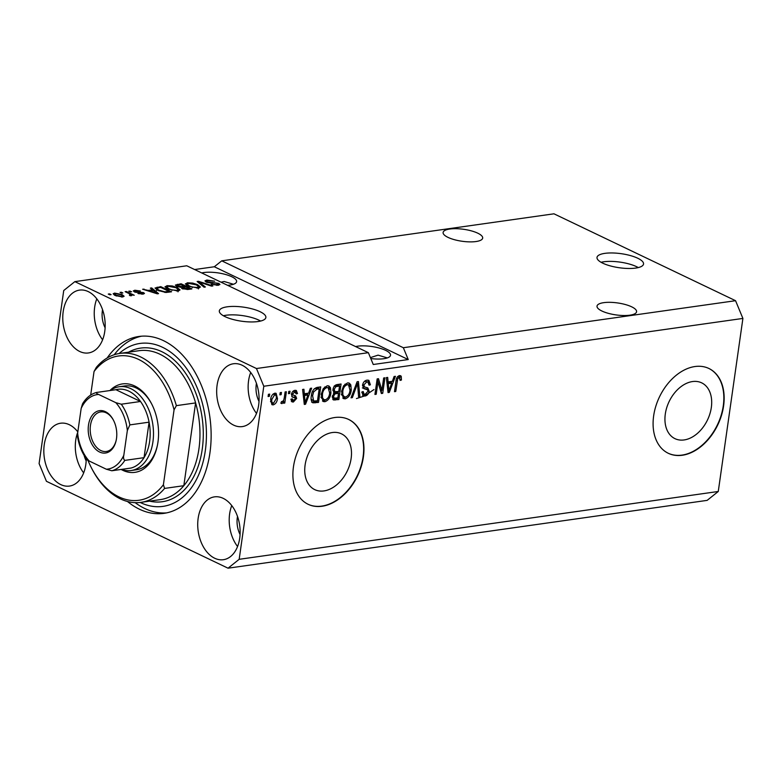 <?xml version="1.0" encoding="UTF-8"?>
<svg xmlns="http://www.w3.org/2000/svg" width="782" height="782" viewBox="0 0 782 782"><rect width="100%" height="100%" fill="white"/><g stroke="black" fill="none" stroke-linecap="round" stroke-linejoin="round"><path stroke-width="1.17" d="M635.668 268.079A23.509 7.097 8.1 0 0 643.547 264.033A23.509 7.097 8.1 0 0 630.331 255.558A23.509 7.097 8.1 0 0 604.887 253.358A23.509 7.097 8.1 0 0 597.008 257.405A23.509 7.097 8.1 0 0 610.234 265.88A23.509 7.097 8.1 0 0 635.668 268.079M638.298 267.581A23.509 7.097 8.1 0 0 603.684 261.784A23.509 7.097 8.1 0 0 601.055 262.283M257.982 321.549A23.509 7.097 8.1 0 0 265.87 317.492A23.509 7.097 8.1 0 0 252.645 309.017A23.509 7.097 8.1 0 0 227.2 306.818A23.509 7.097 8.1 0 0 219.322 310.874A23.509 7.097 8.1 0 0 232.547 319.349A23.509 7.097 8.1 0 0 257.982 321.549M260.611 321.05A23.509 7.097 8.1 0 0 226.008 315.254A23.509 7.097 8.1 0 0 223.378 315.752M711.327 407.49A30.938 21.28 115.6 0 0 701.669 382.848A30.938 21.28 115.6 0 0 665.306 414.01A30.938 21.28 115.6 0 0 674.964 438.653A30.938 21.28 115.6 0 0 711.327 407.49M351.128 458.477A30.938 21.28 115.6 0 0 341.47 433.834A30.938 21.28 115.6 0 0 305.107 464.997A30.938 21.28 115.6 0 0 314.765 489.64A30.938 21.28 115.6 0 0 351.128 458.477M363.395 456.932A47.018 32.345 115.6 0 0 348.713 419.475A47.018 32.345 115.6 0 0 293.455 466.834A47.018 32.345 115.6 0 0 308.128 504.292A47.018 32.345 115.6 0 0 363.395 456.932M307.971 504.224A47.018 32.345 115.6 0 0 363.083 456.786A47.018 32.345 115.6 0 0 348.557 419.406M723.594 405.946A47.018 32.345 115.6 0 0 708.912 368.488A47.018 32.345 115.6 0 0 653.654 415.848A47.018 32.345 115.6 0 0 668.327 453.306A47.018 32.345 115.6 0 0 723.594 405.946M668.18 453.228A47.018 32.345 115.6 0 0 723.282 405.799A47.018 32.345 115.6 0 0 708.756 368.41M629.881 315.185A19.98 6.031 8.1 0 0 636.577 311.744A19.98 6.031 8.1 0 0 625.336 304.53A19.98 6.031 8.1 0 0 603.714 302.663A19.98 6.031 8.1 0 0 597.018 306.114A19.98 6.031 8.1 0 0 608.259 313.318A19.98 6.031 8.1 0 0 629.881 315.185M475.974 241.54A19.98 6.031 8.1 0 0 482.68 238.099A19.98 6.031 8.1 0 0 471.438 230.895A19.98 6.031 8.1 0 0 449.816 229.028A19.98 6.031 8.1 0 0 443.111 232.469A19.98 6.031 8.1 0 0 454.352 239.673A19.98 6.031 8.1 0 0 475.974 241.54M370.795 358.547A19.98 6.031 8.1 0 0 383.815 358.713A19.98 6.031 8.1 0 0 390.521 355.272A19.98 6.031 8.1 0 0 379.28 348.058A19.98 6.031 8.1 0 0 357.657 346.191A19.98 6.031 8.1 0 0 355.605 346.573M387.354 357.912L378.077 355.145L370.414 357.618M227.572 285.313A19.98 6.031 8.1 0 0 229.918 285.068A19.98 6.031 8.1 0 0 236.614 281.628A19.98 6.031 8.1 0 0 225.382 274.423A19.98 6.031 8.1 0 0 203.76 272.556A19.98 6.031 8.1 0 0 201.697 272.938M233.456 284.267L224.17 281.51L221.062 282.194M258.647 405.115A31.73 20.948 -98.1 0 0 233.427 363.757A31.73 20.948 -98.1 0 0 217.093 385.233A31.73 20.948 -98.1 0 0 242.322 426.591A31.73 20.948 -98.1 0 0 258.647 405.115M250.709 372.486A31.73 20.948 -98.1 0 0 248.568 380.775A31.73 20.948 -98.1 0 0 256.506 413.414M104.749 331.48A31.73 20.948 -98.1 0 0 79.52 290.112A31.73 20.948 -98.1 0 0 63.195 311.588A31.73 20.948 -98.1 0 0 88.425 352.956A31.73 20.948 -98.1 0 0 104.749 331.48M96.812 298.841A31.73 20.948 -98.1 0 0 94.671 307.14A31.73 20.948 -98.1 0 0 102.608 339.769M77.829 431.899A31.73 20.948 -98.1 0 0 60.576 423.228A31.73 20.948 -98.1 0 0 44.251 444.704A31.73 20.948 -98.1 0 0 69.471 486.072A31.73 20.948 -98.1 0 0 85.805 464.586A31.73 20.948 -98.1 0 0 86.235 458.672M77.789 432.163A31.73 20.948 -98.1 0 0 75.727 440.256A31.73 20.948 -98.1 0 0 83.664 472.885M239.703 538.231A31.73 20.948 -98.1 0 0 214.483 496.863A31.73 20.948 -98.1 0 0 198.149 518.349A31.73 20.948 -98.1 0 0 223.378 559.707A31.73 20.948 -98.1 0 0 239.703 538.231M231.765 505.602A31.73 20.948 -98.1 0 0 229.625 513.891A31.73 20.948 -98.1 0 0 237.562 546.52M127.505 501.516A89.324 58.953 -98.1 0 0 163.966 513.354A89.324 58.953 -98.1 0 0 209.928 452.895A89.324 58.953 -98.1 0 0 138.932 336.465A89.324 58.953 -98.1 0 0 107.183 357.961M237.513 516.433A19.98 13.186 -98.1 0 0 237.317 517.576A19.98 13.186 -98.1 0 0 240.064 534.517M102.55 309.682A19.98 13.186 -98.1 0 0 102.364 310.816A19.98 13.186 -98.1 0 0 105.111 327.766M256.457 383.317A19.98 13.186 -98.1 0 0 256.261 384.461A19.98 13.186 -98.1 0 0 259.018 401.401M373.992 389.544L364.617 395.858M364.177 396.073L356.455 398.566M84.114 455.378A19.98 13.186 -98.1 0 0 86.167 460.881M718.267 491.477L239.175 559.306L263.798 386.249L256.457 368.527L368.371 352.682L186.761 265.782L74.857 281.628L63.733 290.523L39.1 463.57L46.441 481.301L228.041 568.191L707.143 500.372L718.267 491.477L742.9 318.43L735.559 300.699L403.336 347.726L221.736 260.836L214.317 266.76L194.63 269.546M735.559 300.699L553.959 213.809L221.736 260.836M256.457 368.527L74.857 281.628M206.174 282.077L204.952 280.875L206.898 280.024L214.63 281.188L208.041 280.64C206.565 280.846 206.35 281.256 207.416 281.882L218.774 283.367L219.947 284.472L218.168 285.283L211.189 284.277L216.868 284.687L217.474 283.534L215.979 283.064L210.641 283.035L206.174 282.077M206.565 282.243L206.712 281.207L207.328 282.517M217.963 285.313L217.474 283.534M204.043 287.199L197.132 281.491L198.442 281.305L212.88 285.948L211.57 286.134L199.117 281.999L205.373 287.004L204.043 287.199M185.432 284.081L187.387 282.791L192.685 283.084L197.611 284.677L200.417 287.043L198.433 288.079L188.051 286.114L185.402 283.788M165.08 286.965L167.035 285.665L172.333 285.968L177.27 287.561L180.075 289.927L178.081 290.963L167.7 288.998L165.061 286.662M152.5 289.809L150.349 288.118L151.679 287.932L158.541 293.641L157.299 293.817L142.617 289.213L148.228 290.415L152.5 289.809L152.392 290.601M109.822 294.804L108.278 294.071L109.558 293.895L111.093 294.628L109.822 294.804M115.296 295.557L113.146 293.817L114.583 293.094L122.051 294.55L124.123 296.251L122.696 296.974L115.296 295.557M121.581 293.142L120.047 292.409L121.318 292.224L122.852 292.967L121.581 293.142M129.196 293.631L125.13 291.686L126.401 291.51L134.24 295.254L131.718 294.834L131.601 295.713L129.988 295.684L129.343 295.078L130.565 294.433L129.196 293.631M131.591 295.713L131.718 294.834L131.601 295.713M130.242 295.713L130.565 294.433M130.33 291.911L128.786 291.168L131.601 291.725L130.33 291.911M134.357 291.862L133.321 290.904L134.836 290.23L140.389 291.002L135.863 290.777L135.433 291.588L143.585 292.634L144.465 293.465L142.998 294.1L137.867 293.445L141.835 293.573L142.471 292.888L134.357 291.862M135.863 290.777L135.335 292.253M141.747 294.188L142.471 292.888M157.915 290.425L155.012 288.04L160.74 286.642L171.512 291.803L165.911 292.468L157.915 290.425M176.781 286.339L175.364 285.068L181.082 283.768L191.854 288.92L188.061 289.457L182.001 288.636L181.101 287.365L176.781 286.339M381.899 390.345L383.659 377.98L384.94 377.804L382.721 393.326L381.372 393.522L377.97 381.87L376.21 394.255L374.94 394.431L377.149 378.899L378.508 378.713L381.899 390.345L380.365 389.602L377.237 378.889M367.716 389.905L363.904 388.644L362.545 385.203C363.19 382.242 364.686 380.551 367.041 380.14L368.869 380.345L370.385 384.803L369.084 385.184L367.951 382.124L366.67 381.968L363.825 384.979L364.598 386.953L367.853 387.921L369.153 391.283C368.576 394.04 367.198 395.624 364.998 396.034L363.278 395.839L361.9 391.929L363.2 391.547L364.05 394.108L365.214 394.226L367.892 391.42L367.716 389.905L365.693 388.781M351.04 397.813L357.11 381.743L358.42 381.557L359.876 396.562L358.567 396.748L357.57 383.454L352.359 397.627L351.04 397.813M347.531 382.897L349.28 383.121L350.795 384.822L351.274 389.974C350.766 394.568 348.752 397.53 345.253 398.83L343.523 398.605L341.548 391.538L343.591 385.78L347.531 382.897M327.179 385.78L328.939 386.005L330.444 387.706L330.923 392.857C330.415 397.452 328.411 400.404 324.911 401.713L323.181 401.489L321.207 394.411L323.24 388.664L327.179 385.78M308.607 393.151L310.327 388.361L311.656 388.175L305.537 404.255L304.296 404.431L302.595 389.456L303.915 389.27L304.325 393.757L308.607 393.151M268.099 396.513L268.422 394.294L269.692 394.118L269.37 396.337L268.099 396.513M742.9 318.43L263.798 386.249M270.621 399.631C270.934 396.288 272.351 394.138 274.883 393.18L276.124 393.336L277.473 398.546C277.141 401.84 275.723 403.952 273.221 404.88L271.97 404.714L270.621 399.631M279.868 394.851L280.181 392.632L281.452 392.447L281.139 394.666L279.868 394.851M284.277 397.784L285.107 391.929L286.378 391.753L284.775 403.043L283.504 403.229L283.758 401.42L281.97 403.639L280.855 403.209L281.559 401.528L282.4 401.606L283.719 400.13L284.277 397.784M280.894 403.121L281.97 403.639L280.855 403.209M288.45 393.629L288.763 391.411L290.034 391.235L289.721 393.454L288.45 393.629M294.628 395.545L295.068 397.921L292.282 397.021L291.451 394.402C291.93 392.046 293.103 390.687 294.98 390.335L296.339 390.482L297.492 393.542L296.192 393.923L294.667 391.958L292.761 393.952L292.908 394.93L295.655 395.917L296.652 398.409L293.367 402.026L291.979 401.86L290.924 399.211L292.224 398.83L293.553 400.423L295.342 398.81L295.078 397.93L293.406 397.119L294.755 397.774M293.123 391.225L295.508 392.056L293.035 391.244M291.481 394.245L294.022 395.389M290.924 399.319L293.553 400.423M312.585 402.632L313.152 402.896C311.265 401.577 310.659 399.25 311.334 395.907C311.774 391.342 313.69 388.507 317.111 387.403L320.718 386.895L318.509 402.417L312.82 402.769M332.946 389.632C333.474 386.601 334.921 384.9 337.296 384.548L341.06 384.011L338.85 399.543L333.386 399.944L332.252 396.65L334.08 393.199L332.946 389.632M392.378 381.293L394.099 376.504L395.428 376.318L389.309 392.398L388.067 392.574L386.367 377.598L387.686 377.413L388.097 381.899L392.378 381.293M399.494 375.546L401.244 376.367L401.44 380.013L400.14 380.394L399.172 377.364L397.735 378.713L395.76 391.489L394.49 391.665L395.985 381.127C396.161 378.224 397.324 376.367 399.494 375.546M400.58 375.663L401.244 376.367L399.71 375.634L400.042 377.794M397.637 376.631L399.69 377.432L397.559 376.641M368.371 352.682L373.258 364.5L408.233 359.554L403.336 347.726M228.041 568.191L239.175 559.306M268.206 395.77L269.37 396.337M275.284 393.151L276.075 395.721M276.281 397.979L277.473 398.546M270.758 398.791L271.901 399.338C271.432 401.635 271.96 402.945 273.485 403.258L271.677 404.147L273.221 404.88M270.484 401.586L273.485 403.258L276.202 398.732C276.672 396.425 276.154 395.115 274.619 394.802L271.901 399.338M273.084 394.06L275.362 394.9L273.084 394.06M279.966 394.108L281.139 394.666M283.465 400.707L283.387 401.244M283.602 402.486L284.775 403.043M283.162 401.137L283.758 401.42M281.784 401.586L281.149 402.505M288.558 392.896L289.721 393.454M295.44 390.306L295.958 392.486M296.114 392.877L297.492 393.542M291.676 393.424L292.761 393.952M291.373 394.196L292.478 394.646M295.107 397.667L296.652 398.409M293.758 400.384L291.833 401.293L293.367 402.026M291.833 401.293L291.324 401.322M293.533 397.197L291.794 396.64M307.903 393.248L307.336 394.744M304.433 402.388L304.149 403.121M304.208 403.62L305.537 404.255M303.015 393.131L304.325 393.757M304.042 402.202L305.146 402.73L307.932 395.027L306.388 394.284L303.191 394.744M303.211 394.9L304.491 395.516L305.146 402.73M307.932 395.027L304.491 395.516M319.036 387.129L318.812 388.713M317.081 400.843L316.964 401.684L318.509 402.417M316.964 401.684L311.607 402.163M311.158 399.025L313.66 401.029L317.492 400.785L319.183 388.889L317.003 389.192L313.631 391.89L312.605 395.751L313.66 401.029M319.183 388.889L317.648 388.146L314.227 388.781M311.441 395.203L312.605 395.751M312.565 391.381L313.631 391.89M315.459 388.459L317.003 389.192M328.088 385.761L330.444 387.706M328.909 386.963L329.496 389.338M329.74 392.29L330.923 392.857M325.986 399.67L323.367 400.98L324.911 401.713M323.367 400.98L322.448 400.99M321.06 397.364L322.37 398.996L325.156 399.895C327.844 398.859 329.339 396.562 329.662 393.004L328.196 387.755L326.935 387.589C324.315 388.595 322.819 390.834 322.467 394.284L322.497 397.715L323.914 399.729M328.196 387.755L324.55 387.1M321.04 397.021L322.497 397.715M321.314 393.727L322.467 394.284M325.39 386.855L326.935 387.589M339.388 384.245L339.163 385.829M338.352 391.508L338.127 393.092M337.433 397.96L337.316 398.8L338.85 399.543M337.316 398.8L332.751 399.397M332.868 390.443L334.931 391.714L338.753 391.45L339.535 386.005L335.752 386.728L334.217 389.436L334.931 391.714M339.535 386.005L337.99 385.272L334.207 385.995M332.213 397.07L334.139 398.175L337.844 397.901L338.498 393.268L334.979 393.913L333.562 396.21L334.139 398.175M338.498 393.268L336.964 392.535L333.445 393.17M332.467 395.692L333.562 396.21M333.885 393.385L334.979 393.913M333.073 388.889L334.217 389.436M334.383 386.083L335.752 386.728M335.468 385.624L337.013 386.367M348.44 382.877L350.795 384.822M349.251 384.089L349.837 386.455M350.092 389.407L351.274 389.974M346.328 396.787L343.718 398.097L345.253 398.83M343.718 398.097L342.799 398.106M341.402 394.48L342.721 396.112L345.497 397.021C348.185 395.985 349.691 393.688 350.004 390.13L348.537 384.871L347.276 384.715C344.657 385.722 343.171 387.95 342.809 391.401L342.848 394.842L344.256 396.845M348.537 384.871L344.901 384.216M341.392 394.138L342.848 394.842M341.656 390.853L342.809 391.401M345.742 383.972L347.276 384.715M357.003 382.027L357.12 383.229M358.498 395.907L359.876 396.562M356.631 383.004L357.57 383.454M351.304 397.119L352.359 397.627M368.019 380.111L368.918 383.2M369.104 384.187L370.385 384.803M367.951 382.124L365.135 381.225L366.67 381.968M365.135 381.225L364.412 381.411M362.692 384.441L363.825 384.979M362.486 385.712L364.598 386.953M366.914 387.589L367.677 389.856M367.931 390.697L369.153 391.283M365.947 394.04L363.454 395.301L364.998 396.034M363.454 395.301L362.594 395.33M361.841 392.623L364.05 394.108M366.172 389.162L362.359 387.911M381.528 390.169L381.186 392.593L382.721 393.326M376.807 381.313L377.97 381.87M375.037 393.698L376.21 394.255M391.674 381.391L391.108 382.887M388.195 390.531L387.921 391.264M387.98 391.762L389.309 392.398M386.787 381.264L388.097 381.899M387.813 390.345L388.918 390.873L391.694 383.17L390.159 382.427L386.963 382.887M386.982 383.043L388.263 383.649L388.918 390.873M391.694 383.17L388.263 383.649M400.228 379.426L401.44 380.013M396.67 378.205L397.735 378.713M394.597 390.932L395.76 391.489M109.451 294.628L109.558 293.895M114.299 295.039L114.583 293.094M114.71 295.264L115.668 293.631C114.514 294.052 114.788 294.618 116.498 295.342L121.611 296.437L122.383 296.016L122.256 297.023M121.933 295.381L122.051 294.55M121.523 297.052L121.611 296.437C122.764 296.026 122.491 295.459 120.79 294.736L115.668 293.631M116.401 296.036L116.498 295.342M121.21 292.967L121.318 292.224M126.303 292.243L126.401 291.51M129.959 291.725L130.056 290.992M134.582 291.969L134.836 290.23M136.351 292.497L136.43 291.891M143.389 294.042L143.585 292.634M138.903 293.807L138.991 293.191M151.522 289.037L151.679 287.932M143.859 289.604L143.937 289.027M148.15 290.943L148.228 290.415M155.325 292.136L153.35 290.474L149.909 290.953L156.801 293.191L155.325 292.136M149.831 291.471L149.909 290.953M156.987 288.138L157.133 287.16M160.623 287.444L160.74 286.642M168.98 291.383L160.73 287.434L158.541 287.737L157.055 288.92L159.205 290.249L164.885 291.823L168.98 291.383L168.863 292.175M166.722 292.439L166.83 291.686M164.806 292.419L164.885 291.823M159.108 290.953L159.205 290.249M156.918 289.907L156.791 288.411L156.468 290.63M172.255 286.495L172.333 285.968M177.152 288.353L177.27 287.561M178.188 290.425L178.804 290.826M165.999 288.02L166.722 287.884M166.849 286.994L167.035 285.665M176.81 290.357L178.306 289.594L175.979 287.727L168.306 286.271L166.84 287.033L169.01 288.832L171.972 289.917L176.81 290.357L176.712 291.06M171.893 290.474L171.972 289.917M168.912 289.526L169.01 288.832M180.974 284.56L181.082 283.768M189.322 288.499L186.106 286.955L182.714 287.502L183.086 288.372L189.322 288.499L189.215 289.291M182.998 289.027L182.714 287.502M184.738 287.15L184.845 286.359L181.072 284.55L177.455 285.147L177.035 286.456L177.319 284.296M177.944 286.808L178.042 286.153L184.845 286.359M177.455 285.147L178.042 286.153M192.607 283.612L192.685 283.084M197.504 285.469L197.611 284.677M198.54 287.551L199.156 287.942M186.351 285.137L187.064 285.01M187.191 284.12L187.387 282.791M197.162 287.473L198.657 286.72L196.321 284.853L188.648 283.387L187.191 284.159L189.352 285.948L192.323 287.043L197.162 287.473L197.054 288.177M192.245 287.59L192.323 287.043M189.254 286.642L189.352 285.948M198.286 282.449L198.442 281.305M198.97 283.016L199.117 281.999M206.741 281.129L206.898 280.024M218.51 285.225L218.774 283.367M212.235 284.687L212.323 284.032M216.77 285.391L216.868 284.687M408.233 359.554L214.317 266.76M109.949 390.541A44.662 29.481 81.9 0 1 151.366 403.375A44.662 29.481 81.9 0 1 157.964 442.123A44.662 29.481 81.9 0 1 157.348 445.623A44.662 29.481 81.9 0 1 121.122 469.444M151.649 403.913A42.316 27.927 -98.1 0 0 124.534 385.985L119.294 386.728A42.316 27.927 81.9 0 1 152.92 441.879A42.316 27.927 81.9 0 1 131.151 470.52A42.316 27.927 81.9 0 1 121.503 469.396M198.951 448.721A75.219 49.647 -98.1 0 0 195.608 402.916L176.37 405.643A75.219 49.647 81.9 0 0 119.92 353.405L139.157 350.678A75.219 49.647 -98.1 0 1 195.608 402.916L183.829 485.69A75.219 49.647 -98.1 0 0 198.951 448.721M140.203 502.464A82.276 54.3 -98.1 0 0 205.314 450.686A82.276 54.3 -98.1 0 0 181.229 361.831A82.276 54.3 -98.1 0 0 119.118 353.532M166.576 512.894A89.324 58.953 81.9 0 1 135.159 502.66M141.014 502.357A75.219 49.647 81.9 0 0 164.591 488.418L183.829 485.69A75.219 49.647 -98.1 0 1 160.242 499.639L141.014 502.357A75.219 49.647 81.9 0 1 92.315 469.571L91.768 468.516A72.873 48.093 -98.1 0 0 163.399 484.732L174.063 409.817A72.873 48.093 -98.1 0 0 94.036 371.528L96.342 367.345A75.219 49.647 81.9 0 1 119.92 353.405M87.965 460.383A72.873 48.093 -98.1 0 0 91.768 468.516M90.683 395.057L94.036 371.528M164.591 488.418L163.399 484.732M174.063 409.817L176.37 405.643M114.221 354.735A89.324 58.953 81.9 0 1 141.562 336.182M131.151 470.52L136.4 469.777A42.316 27.927 -98.1 0 0 157.465 445.026M88.483 425.144A21.388 14.115 81.9 0 1 98.903 410.765A21.388 14.115 81.9 0 1 113.341 419.983A21.388 14.115 81.9 0 1 116.498 438.546A21.388 14.115 81.9 0 1 116.205 440.217A21.388 14.115 81.9 0 1 99.031 451.732A21.388 14.115 81.9 0 1 88.483 425.144M113.507 420.305A19.98 13.186 -98.1 0 0 100.741 411.909A19.98 13.186 -98.1 0 0 90.458 425.437A19.98 13.186 -98.1 0 0 106.342 451.478A19.98 13.186 -98.1 0 0 116.274 439.865M123.82 455.241C123.243 457.675 123.566 459.386 124.797 460.393A39.96 26.373 81.9 0 1 111.816 470.764L131.053 468.037A39.96 26.373 -98.1 0 0 144.035 457.666A39.96 26.373 -98.1 0 0 149.636 441.39A39.96 26.373 -98.1 0 0 149.088 422.172A39.96 26.373 -98.1 0 0 140.525 401.489L115.902 389.7L96.528 392.456C90.79 394.04 86.128 397.843 82.521 403.854L81.162 408.448L77.643 433.15A37.614 24.819 -98.1 0 0 89.187 461.018L106.323 469.22A37.614 24.819 -98.1 0 0 123.82 455.241L127.339 430.54A37.614 24.819 -98.1 0 0 115.795 402.662L98.659 394.46A37.614 24.819 -98.1 0 0 81.162 408.448M115.795 402.662L121.288 404.206L140.525 401.489A39.96 26.373 -98.1 0 0 115.902 389.7M124.797 460.393L144.035 457.666L149.088 422.172L129.851 424.89L127.339 430.54M110.33 390.492A42.316 27.927 81.9 0 1 119.294 386.728M86.87 459.542C82.169 453.169 79.06 445.593 77.555 436.825L77.643 433.15M89.187 461.018C87.291 460.256 86.626 459.581 87.193 458.985M111.816 470.764L106.323 469.22M96.665 392.427C96.098 393.023 96.763 393.698 98.659 394.46M292.204 396.748L293.739 397.491M303.68 399.055L304.902 399.631M313.514 402.173L315.058 402.906M333.513 399.338L335.058 400.081M334.716 392.847L336.25 393.581M355.693 385.497L356.69 385.976M364.373 388.41L365.917 389.143M387.452 387.188L388.674 387.774M396.122 380.267L397.276 380.824M137.964 292.624L138.062 291.93M153.819 292.722L153.888 292.224M187.133 289.555L187.25 288.793M182.216 288.734L182.509 286.691M200.124 283.964L200.28 282.888M212.421 283.025L212.509 282.419M128.522 352.183A77.574 51.201 81.9 0 1 183.135 369.837A77.574 51.201 81.9 0 1 202.235 449.21A77.574 51.201 81.9 0 1 149.606 501.145M121.288 404.206A39.96 26.373 81.9 0 1 129.851 424.89M293.172 395.115L291.627 394.372M130.809 294.765L130.672 295.743M134.983 291.148L134.846 292.077M142.793 293.211L142.666 294.14M178.306 289.594L177.993 291.813M166.84 287.033L166.527 289.252M182.392 287.776L182.255 288.753M198.657 286.72L198.345 288.939M187.191 284.159L186.869 286.368"/></g></svg>
